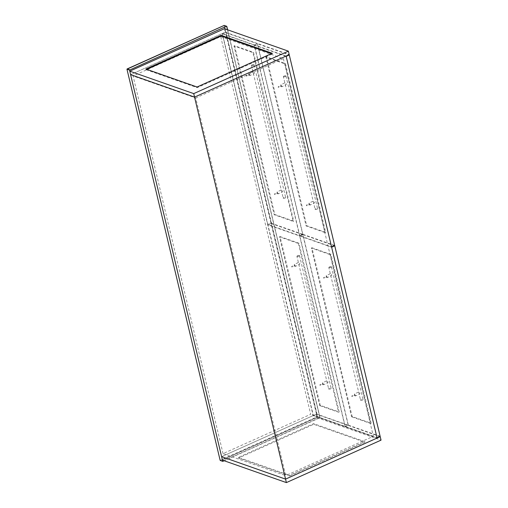 <?xml version="1.0" encoding="UTF-8"?>
<svg xmlns="http://www.w3.org/2000/svg" width="508" height="508" viewBox="0 0 508 508"><rect width="100%" height="100%" fill="white"/><g stroke="black" fill="none" stroke-linecap="round" stroke-linejoin="round"><path stroke-width="0.38" stroke-dasharray="2.54 1.91" d="M251.689 65.57C251.485 64.897 252.241 64.56 253.949 64.56C254.152 65.234 253.397 65.57 251.689 65.57L251.663 65.634C251.447 64.935 252.228 64.586 254 64.586L285.591 197.206C283.826 197.206 283.045 197.555 283.254 198.253L283.305 198.279C283.102 197.606 283.851 197.269 285.566 197.263L285.814 197.396M285.591 197.206C285.801 197.898 285.026 198.247 283.254 198.253L251.435 65.437M277.92 193.954C276.923 192.938 276.746 192.214 277.4 191.776C278.397 192.792 278.568 193.516 277.92 193.954L281.813 192.202C283.007 191.529 282.829 190.805 281.299 190.03M281.127 189.998L277.4 191.776M249.726 75.603C248.73 74.587 248.552 73.863 249.206 73.425C250.203 74.441 250.374 75.165 249.726 75.603L253.619 73.857C254.813 73.184 254.635 72.46 253.098 71.679M252.933 71.653L249.206 73.425M254 64.586C254.21 65.278 253.429 65.627 251.663 65.634M285.566 197.263C285.769 197.936 285.013 198.279 283.305 198.279M329.063 267.621C328.86 266.948 329.616 266.611 331.324 266.611C331.527 267.284 330.772 267.621 329.063 267.621L329.038 267.684C328.828 266.986 329.603 266.637 331.375 266.637L362.966 399.256C361.201 399.256 360.42 399.605 360.629 400.304L360.68 400.329C360.477 399.656 361.232 399.32 362.941 399.313L363.195 399.447M362.966 399.256C363.176 399.948 362.401 400.304 360.629 400.304L328.809 267.494M355.295 396.005C354.298 394.989 354.127 394.265 354.775 393.827C355.771 394.843 355.949 395.567 355.295 396.005L359.188 394.252C360.382 393.579 360.21 392.855 358.673 392.081M358.508 392.049L354.775 393.827M327.101 277.654C326.104 276.638 325.926 275.914 326.58 275.476C327.577 276.492 327.749 277.216 327.101 277.654L330.994 275.908C332.188 275.234 332.01 274.511 330.479 273.729M330.314 273.704L326.58 275.476M331.375 266.637C331.584 267.329 330.803 267.678 329.038 267.684M362.941 399.313C363.144 399.986 362.388 400.329 360.68 400.329M380.219 436.658L316.268 414.204L221.609 456.667L313.157 415.601L222.142 33.579L286.093 56.032M316.268 414.204L317.1 417.684L222.441 460.146M317.1 417.684L381.044 440.138M289.731 475.983L364.915 442.258L313.754 424.301L238.576 458.025L289.731 475.983L289.573 475.336L238.417 457.371L313.601 423.647L364.757 441.604L289.573 475.336M364.915 442.258L364.757 441.604M313.754 424.301L313.601 423.647M238.576 458.025L238.417 457.371M224.428 28.702L225.26 32.182L130.6 74.644L222.142 33.579M225.26 32.182L289.204 54.635M146.806 69.361L146.063 69.691L145.904 69.044M272.244 53.277L272.402 53.931L271.494 53.613M197.06 87.001L197.218 87.655L272.402 53.931M146.063 69.691L197.218 87.655M246.272 75.584L246.424 76.238L246.202 75.584L249.32 74.187L249.612 74.841L246.424 76.238M247.009 75.978L246.786 75.324L247.009 75.978M377.101 438.055L313.157 415.601M274.466 193.935L275.05 193.675L275.272 194.329L274.98 193.675L277.514 192.538L277.806 193.192L274.688 194.589L274.466 193.935L274.618 194.589M306.375 205.137L306.959 204.876L307.181 205.53L306.889 204.876L309.423 203.74L309.715 204.394L306.597 205.791L306.375 205.137L306.527 205.791M278.181 86.792L278.765 86.525L278.987 87.179L278.695 86.525L281.229 85.388L281.521 86.043L278.403 87.446L278.181 86.792L278.333 87.439M324.383 278.028L324.161 277.374L324.383 278.028M352.584 396.38L352.355 395.726L352.584 396.38M320.669 385.172L320.446 384.524L320.669 385.172M292.475 266.827L292.252 266.173L292.475 266.827M323.647 277.635L323.799 278.289L323.577 277.635L326.695 276.238L326.987 276.892L323.799 278.289M351.841 395.986L352 396.64L351.771 395.986L354.889 394.589L355.181 395.243L352 396.64M319.932 384.785L320.084 385.439L319.862 384.785L322.98 383.388L323.272 384.042L320.084 385.439M291.738 266.433L291.89 267.087L291.668 266.433L294.786 265.036L295.078 265.69L291.89 267.087M223.037 453.619L133.064 75.946L220.713 36.633L310.686 414.299L223.037 453.619L285.706 475.621L195.732 97.949L133.064 75.946M220.713 36.633L283.381 58.63L195.732 97.949M283.381 58.63L373.355 436.302L285.706 475.621M373.355 436.302L310.686 414.299M326.917 276.892L326.765 276.238M331.635 247.206L299.853 236.049L345.243 426.568L377.025 437.725M355.111 395.243L354.959 394.589M380.136 436.328L348.355 425.171L345.243 426.568M348.355 425.171L302.971 234.652L299.853 236.049M302.971 234.652L334.753 245.809M311.956 247.771L330.949 254.438L371.151 423.208L352.158 416.541L311.956 247.771L311.372 248.037L330.365 254.705L330.949 254.438M352.158 416.541L351.574 416.801L311.372 248.037M371.151 423.208L370.567 423.469L351.574 416.801M330.365 254.705L370.567 423.469M309.645 204.394L309.493 203.74M286.169 56.356L254.387 45.199L299.777 235.718L331.559 246.882M278.765 86.525L278.917 87.179L278.765 86.525M281.451 86.043L281.299 85.395M254.387 45.199L257.505 43.802L289.287 54.959M334.67 245.478L302.889 234.321L299.777 235.718M302.889 234.321L257.505 43.802M266.49 56.921L306.692 225.692L325.685 232.359L285.483 63.595L266.49 56.921L265.906 57.188L284.899 63.856L325.101 232.62L306.108 225.952L265.906 57.188M306.692 225.692L306.108 225.952M325.685 232.359L325.101 232.62M285.483 63.595L284.899 63.856M323.202 384.035L323.05 383.388M313.334 415.366L345.053 426.504L299.663 235.979L267.945 224.847L313.334 415.366L316.446 413.969L271.062 223.45L267.945 224.847M295.008 265.69L294.856 265.036M299.663 235.979L302.774 234.582L348.164 425.107L345.053 426.504M348.164 425.107L316.446 413.969M271.062 223.45L302.774 234.582M280.048 236.569L298.977 243.218L339.179 411.982L320.25 405.333L280.048 236.569L279.464 236.83L298.387 243.478L298.977 243.218M320.25 405.333L319.665 405.6L279.464 236.83M339.179 411.982L338.595 412.242L319.665 405.6M298.387 243.478L338.595 412.242M249.542 74.841L249.39 74.187M254.197 45.129L222.479 33.998L267.868 224.517L299.58 235.655L254.197 45.129L257.308 43.732L302.698 234.258L299.58 235.655M275.05 193.675L275.203 194.329L275.05 193.675M277.736 193.192L277.584 192.538M222.479 33.998L225.59 32.601L257.308 43.732M302.698 234.258L270.98 223.12L267.868 224.517M270.98 223.12L225.59 32.601M234.582 45.72L274.784 214.49L293.713 221.132L253.505 52.368L234.582 45.72L233.998 45.987L252.921 52.629L293.129 221.393L274.199 214.751L233.998 45.987M274.784 214.49L274.199 214.751M293.713 221.132L293.129 221.393M253.505 52.368L252.921 52.629M283.597 76.772C283.394 76.098 284.15 75.762 285.858 75.762C286.061 76.435 285.305 76.772 283.597 76.772L283.572 76.835C283.356 76.136 284.137 75.787 285.909 75.787L317.5 208.407C315.735 208.407 314.954 208.756 315.163 209.455L315.214 209.48C315.011 208.807 315.76 208.471 317.475 208.471L317.729 208.597M317.5 208.407C317.71 209.106 316.935 209.455 315.163 209.455L283.343 76.645M309.829 205.156C308.832 204.14 308.661 203.416 309.309 202.978C310.305 203.994 310.477 204.718 309.829 205.156L313.722 203.41C314.916 202.73 314.744 202.006 313.207 201.231M313.042 201.2L309.309 202.978M281.635 86.804C280.638 85.788 280.46 85.065 281.115 84.633C282.111 85.642 282.283 86.373 281.635 86.804L285.528 85.058C286.722 84.385 286.544 83.661 285.013 82.88M284.842 82.855L281.115 84.633M285.909 75.787C286.118 76.486 285.337 76.835 283.572 76.835M317.475 208.471C317.678 209.144 316.922 209.48 315.214 209.48M297.155 256.419C296.951 255.746 297.707 255.41 299.415 255.403C299.618 256.076 298.863 256.419 297.155 256.419L297.129 256.483C296.913 255.784 297.694 255.435 299.466 255.429L331.057 388.055C329.292 388.055 328.511 388.404 328.72 389.103L328.771 389.128C328.568 388.455 329.317 388.112 331.032 388.112L331.286 388.245M331.057 388.055C331.267 388.747 330.492 389.096 328.72 389.103L296.901 256.286M323.386 384.797C322.389 383.788 322.212 383.057 322.866 382.626C323.863 383.642 324.034 384.365 323.386 384.797L327.279 383.051C328.473 382.378 328.301 381.654 326.765 380.879M326.6 380.848L322.866 382.626M295.192 266.452C294.196 265.436 294.018 264.712 294.672 264.274C295.669 265.29 295.84 266.014 295.192 266.452L299.085 264.706C300.279 264.033 300.101 263.303 298.564 262.528M298.399 262.496L294.672 264.274M299.466 255.429C299.676 256.127 298.894 256.476 297.129 256.483M331.032 388.112C331.235 388.785 330.479 389.122 328.771 389.128M224.117 460.737L319.818 417.811L317.513 417.005L220.516 460.515L222.815 461.321M226.79 26.422L224.466 25.54L317.652 416.7L319.957 417.506L227.597 29.813M126.956 69.177L224.149 25.578L317.335 416.738L220.142 460.337M227.489 29.775L319.888 417.64L223.945 460.68M224.149 25.578L224.466 25.54L224.149 25.578M227.628 29.826L319.996 417.538L224.142 460.75"/><path stroke-width="0.76" d="M380.219 436.658L381.044 440.138L286.385 482.6L222.441 460.146L221.609 456.667L285.56 479.12L380.219 436.658L379.768 436.499M193.719 93.618L194.545 97.098L130.6 74.644L129.769 71.164L193.719 93.618L288.379 51.156L289.204 54.635L194.545 97.098L286.093 56.032L377.101 438.055L285.56 479.12L286.385 482.6M129.769 71.164L224.428 28.702L288.379 51.156M145.904 69.044L221.088 35.319L272.244 53.277L197.06 87.001L145.904 69.044M221.088 35.319L221.24 35.966L146.806 69.361M271.494 53.613L221.24 35.966M130.6 74.644L221.609 456.667L285.56 479.12L194.545 97.098L130.6 74.644M377.025 437.725L331.635 247.206L334.753 245.809L380.136 436.328L377.025 437.725M334.296 245.65L334.753 245.809M331.559 246.882L286.169 56.356L289.287 54.959L334.67 245.478L331.559 246.882M288.83 54.8L289.287 54.959M220.142 460.337L126.956 69.177L224.219 25.406L226.524 26.213L129.515 70.079L222.701 461.239L220.142 460.337M224.117 460.737L222.815 461.321L223.945 460.68M226.524 26.213L129.515 70.079L126.956 69.177L127.222 68.917L129.527 69.729M227.597 29.813L226.79 26.422M226.701 26.48L227.489 29.775M220.307 460.496L222.764 461.359M224.142 460.75L222.79 461.359M127.102 68.955L224.174 25.406L226.809 26.378L227.628 29.826"/></g></svg>
